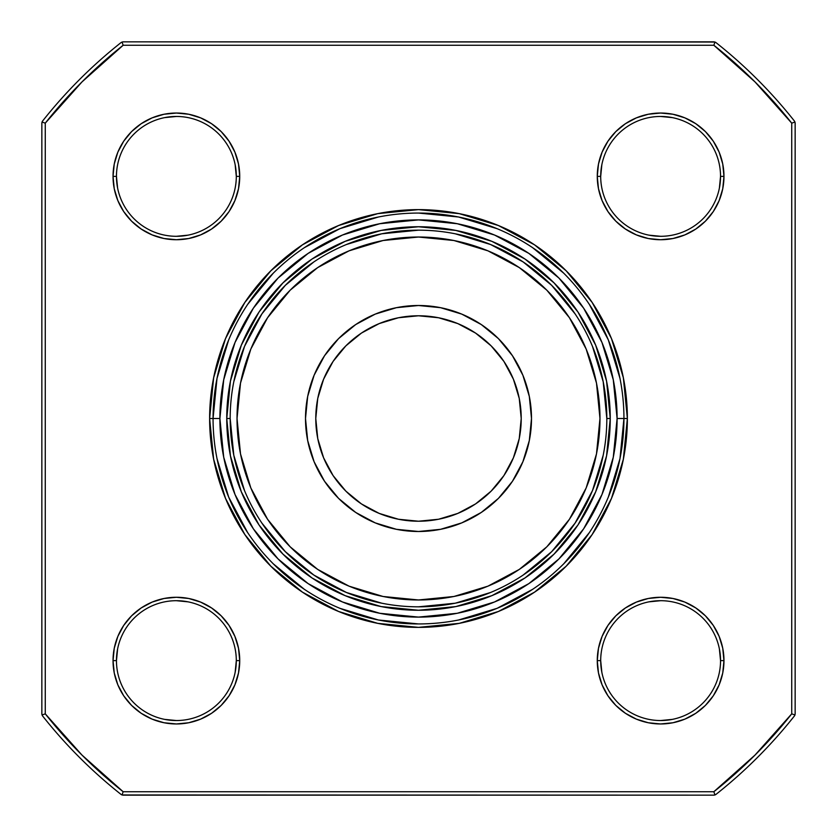 <?xml version="1.0" encoding="UTF-8"?>
<svg xmlns="http://www.w3.org/2000/svg" width="837" height="837" viewBox="0 0 837 837"><rect width="100%" height="100%" fill="white"/><g stroke="black" fill="none" stroke-linecap="round" stroke-linejoin="round"><path stroke-width="1.26" d="M361.427 503.916L379.192 513.405L398.464 519.254L418.5 521.221A102.721 102.721 0 0 1 315.779 418.5A102.721 102.721 0 0 1 418.5 315.779L438.536 317.746L457.808 323.595L475.573 333.084L491.141 345.859L503.916 361.427L513.405 379.192L519.254 398.464L521.221 418.5L519.254 438.536L513.405 457.808L503.916 475.573L491.141 491.141L475.573 503.916L457.808 513.405L438.536 519.254L418.5 521.221L398.464 519.254L379.192 513.405L361.427 503.916L345.859 491.141L333.084 475.573L323.595 457.808L317.746 438.536L315.779 418.5L317.746 398.464L323.595 379.192L333.084 361.427L345.859 345.859L361.427 333.084L379.192 323.595L398.464 317.746L418.5 315.779A102.721 102.721 0 0 1 521.221 418.5A102.721 102.721 0 0 1 418.5 521.221L438.536 519.254M418.5 531.495A112.995 112.995 0 0 0 531.495 418.5A112.995 112.995 0 0 0 418.5 305.505A112.995 112.995 0 0 1 531.495 418.5A112.995 112.995 0 0 1 418.5 531.495A112.995 112.995 0 0 1 305.505 418.5A112.995 112.995 0 0 1 418.5 305.505L396.456 307.681L375.258 314.105L355.725 324.547L338.598 338.598L324.547 355.725L314.105 375.258L307.681 396.456L305.505 418.5L307.681 440.544L314.105 461.742L324.547 481.275L338.598 498.402L355.725 512.453L375.258 522.895L396.456 529.319L418.5 531.495A112.995 112.995 0 0 1 305.505 418.5A112.995 112.995 0 0 1 418.5 305.505A112.995 112.995 0 0 1 531.495 418.5A112.995 112.995 0 0 1 418.5 531.495L440.544 529.319L461.742 522.895L481.275 512.453L498.402 498.402L512.453 481.275L522.895 461.742L529.319 440.544L531.495 418.5L529.319 396.456L522.895 375.258L512.453 355.725L498.402 338.598L481.275 324.547L461.742 314.105L440.544 307.681L418.5 305.505A112.995 112.995 0 0 0 305.505 418.5A112.995 112.995 0 0 0 418.5 531.495M598.424 442.177L599.972 418.5L596.488 453.905L586.162 487.95L569.39 519.327L546.823 546.823L519.327 569.39L487.95 586.162L453.905 596.488L418.5 599.972A181.472 181.472 0 0 1 237.028 418.5A181.472 181.472 0 0 1 418.5 237.028A181.472 181.472 0 0 1 599.972 418.5A181.472 181.472 0 0 1 418.5 599.972A181.472 181.472 0 0 1 237.028 418.5A181.472 181.472 0 0 1 418.5 237.028L383.095 240.512L349.05 250.838L317.673 267.61L290.177 290.177L267.61 317.673L250.838 349.05L240.512 383.095L237.028 418.5L240.512 453.905L250.838 487.95L267.61 519.327L290.177 546.823L317.673 569.39L349.05 586.162L383.095 596.488L418.5 599.972A181.472 181.472 0 0 0 599.972 418.5A181.472 181.472 0 0 0 418.5 237.028A181.472 181.472 0 0 1 599.972 418.5A181.472 181.472 0 0 1 418.5 599.972L394.823 598.424M244.509 490.566L233.795 455.244L230.175 418.5A188.325 188.325 0 0 1 418.5 230.175A188.325 188.325 0 0 1 606.825 418.5L610.246 418.5A191.746 191.746 0 0 1 418.5 610.246A191.746 191.746 0 0 1 226.754 418.5L230.175 418.5A188.325 188.325 0 0 0 418.5 606.825A188.325 188.325 0 0 0 606.825 418.5L610.246 418.5A191.746 191.746 0 0 1 418.5 610.246A191.746 191.746 0 0 1 226.754 418.5L230.175 418.5A188.325 188.325 0 0 0 418.5 606.825A188.325 188.325 0 0 0 606.825 418.5L610.246 418.5L606.563 381.097L595.651 345.116L577.938 311.971L554.084 282.916L525.029 259.062L491.884 241.349L455.903 230.437L418.5 226.754L381.097 230.437L345.116 241.349L311.971 259.062L282.916 282.916L259.062 311.971L241.349 345.116L230.437 381.097L226.754 418.5L230.437 455.903L241.349 491.884L259.062 525.029L282.916 554.084L311.971 577.938L345.116 595.651L381.097 606.563L418.5 610.246L455.903 606.563L491.884 595.651L525.029 577.938L554.084 554.084L577.938 525.029L595.651 491.884L606.563 455.903L610.246 418.5A191.746 191.746 0 0 0 418.5 226.754A191.746 191.746 0 0 0 226.754 418.5L230.175 418.5A188.325 188.325 0 0 1 418.5 230.175A188.325 188.325 0 0 1 606.825 418.5L603.205 381.756L592.491 346.434M623.356 459.251L627.373 418.5A208.873 208.873 0 0 1 418.5 627.373A208.873 208.873 0 0 1 209.627 418.5L213.644 459.251L225.53 498.433L244.833 534.54L270.811 566.189L302.46 592.167L338.567 611.47L377.749 623.356L418.5 627.373L459.251 623.356L498.433 611.47L534.54 592.167L566.189 566.189L592.167 534.54L611.47 498.433L623.356 459.251L627.373 418.5L617.099 418.5A198.599 198.599 0 0 1 418.5 617.099A198.599 198.599 0 0 1 219.901 418.5A198.599 198.599 0 0 1 418.5 219.901A198.599 198.599 0 0 1 617.099 418.5L623.942 418.5A205.442 205.442 0 0 0 418.5 213.058A205.442 205.442 0 0 0 213.058 418.5L219.901 418.5L223.72 379.757L235.019 342.5L253.37 308.162L278.072 278.072L308.162 253.37L342.5 235.019L379.757 223.72L418.5 219.901L457.243 223.72L494.5 235.019L528.838 253.37L558.928 278.072L583.63 308.162L601.981 342.5L613.28 379.757L617.099 418.5L613.28 457.243L601.981 494.5L583.63 528.838L558.928 558.928L528.838 583.63L494.5 601.981L457.243 613.28L418.5 617.099L379.757 613.28L342.5 601.981L308.162 583.63L278.072 558.928L253.37 528.838L235.019 494.5L223.72 457.243L219.901 418.5A198.599 198.599 0 0 1 418.5 219.901A198.599 198.599 0 0 1 617.099 418.5L623.942 418.5A205.442 205.442 0 0 0 418.5 213.058A205.442 205.442 0 0 0 213.058 418.5L217.003 378.418L228.689 339.874M117.609 648.926L116.458 660.623A59.919 59.919 0 0 0 176.377 720.542A59.919 59.919 0 0 0 236.306 660.623L239.727 660.623A63.35 63.35 0 0 1 176.377 723.963A63.35 63.35 0 0 1 113.037 660.623L116.458 660.623A59.919 59.919 0 0 0 176.377 720.542A59.919 59.919 0 0 0 236.306 660.623L239.727 660.623L238.514 648.256L234.904 636.382L229.045 625.427L221.177 615.823L211.573 607.955L200.618 602.096L188.743 598.486L176.377 597.273L164.021 598.486L152.135 602.096L141.191 607.955L131.587 615.823L123.709 625.427L117.86 636.382L114.25 648.256L113.037 660.623L114.25 672.979L117.86 684.865L123.709 695.809L131.587 705.413L141.191 713.291L152.135 719.14L164.021 722.749L176.377 723.963L188.743 722.749L200.618 719.14L211.573 713.291L221.177 705.413L229.045 695.809L234.904 684.865L238.514 672.979L239.727 660.623A63.35 63.35 0 0 0 176.377 597.273A63.35 63.35 0 0 0 113.037 660.623L116.458 660.623A59.919 59.919 0 0 1 176.377 600.694A59.919 59.919 0 0 1 236.306 660.623L239.727 660.623A63.35 63.35 0 0 1 176.377 723.963A63.35 63.35 0 0 1 113.037 660.623L116.458 660.623A59.919 59.919 0 0 1 176.377 600.694A59.919 59.919 0 0 1 236.306 660.623L235.155 672.31M117.609 188.074L116.458 176.377A59.919 59.919 0 0 0 176.377 236.306A59.919 59.919 0 0 0 236.306 176.377L239.727 176.377A63.35 63.35 0 0 1 176.377 239.727A63.35 63.35 0 0 1 113.037 176.377L116.458 176.377A59.919 59.919 0 0 0 176.377 236.306A59.919 59.919 0 0 0 236.306 176.377L239.727 176.377L238.514 164.021L234.904 152.135L229.045 141.191L221.177 131.587L211.573 123.709L200.618 117.86L188.743 114.25L176.377 113.037L164.021 114.25L152.135 117.86L141.191 123.709L131.587 131.587L123.709 141.191L117.86 152.135L114.25 164.021L113.037 176.377L114.25 188.743L117.86 200.618L123.709 211.573L131.587 221.177L141.191 229.045L152.135 234.904L164.021 238.514L176.377 239.727L188.743 238.514L200.618 234.904L211.573 229.045L221.177 221.177L229.045 211.573L234.904 200.618L238.514 188.743L239.727 176.377A63.35 63.35 0 0 0 176.377 113.037A63.35 63.35 0 0 0 113.037 176.377L116.458 176.377A59.919 59.919 0 0 1 176.377 116.458A59.919 59.919 0 0 1 236.306 176.377L239.727 176.377A63.35 63.35 0 0 1 176.377 239.727A63.35 63.35 0 0 1 113.037 176.377L116.458 176.377A59.919 59.919 0 0 1 176.377 116.458A59.919 59.919 0 0 1 236.306 176.377L235.155 164.69M608.311 497.126L619.997 458.582L623.942 418.5A205.442 205.442 0 0 1 418.5 623.942A205.442 205.442 0 0 1 213.058 418.5A205.442 205.442 0 0 0 418.5 623.942A205.442 205.442 0 0 0 623.942 418.5L627.373 418.5L623.356 377.749L611.47 338.567L592.167 302.46L566.189 270.811L534.54 244.833L498.433 225.53L459.251 213.644L418.5 209.627L377.749 213.644L338.567 225.53L302.46 244.833L270.811 270.811L244.833 302.46L225.53 338.567L213.644 377.749L209.627 418.5L219.901 418.5L209.627 418.5L213.644 459.251L225.53 498.433M601.845 672.31L600.694 660.623A59.919 59.919 0 0 0 660.623 720.542A59.919 59.919 0 0 0 720.542 660.623L723.963 660.623A63.35 63.35 0 0 1 660.623 723.963A63.35 63.35 0 0 1 597.273 660.623L600.694 660.623A59.919 59.919 0 0 0 660.623 720.542A59.919 59.919 0 0 0 720.542 660.623L723.963 660.623L722.749 648.256L719.14 636.382L713.291 625.427L705.413 615.823L695.809 607.955L684.865 602.096L672.979 598.486L660.623 597.273L648.256 598.486L636.382 602.096L625.427 607.955L615.823 615.823L607.955 625.427L602.096 636.382L598.486 648.256L597.273 660.623L598.486 672.979L602.096 684.865L607.955 695.809L615.823 705.413L625.427 713.291L636.382 719.14L648.256 722.749L660.623 723.963L672.979 722.749L684.865 719.14L695.809 713.291L705.413 705.413L713.291 695.809L719.14 684.865L722.749 672.979L723.963 660.623A63.35 63.35 0 0 0 660.623 597.273A63.35 63.35 0 0 0 597.273 660.623L600.694 660.623A59.919 59.919 0 0 1 660.623 600.694A59.919 59.919 0 0 1 720.542 660.623L723.963 660.623A63.35 63.35 0 0 1 660.623 723.963A63.35 63.35 0 0 1 597.273 660.623L600.694 660.623A59.919 59.919 0 0 1 660.623 600.694A59.919 59.919 0 0 1 720.542 660.623L719.391 648.926M601.845 164.69L600.694 176.377A59.919 59.919 0 0 0 660.623 236.306A59.919 59.919 0 0 0 720.542 176.377L723.963 176.377A63.35 63.35 0 0 1 660.623 239.727A63.35 63.35 0 0 1 597.273 176.377L600.694 176.377A59.919 59.919 0 0 0 660.623 236.306A59.919 59.919 0 0 0 720.542 176.377L723.963 176.377L722.749 164.021L719.14 152.135L713.291 141.191L705.413 131.587L695.809 123.709L684.865 117.86L672.979 114.25L660.623 113.037L648.256 114.25L636.382 117.86L625.427 123.709L615.823 131.587L607.955 141.191L602.096 152.135L598.486 164.021L597.273 176.377L598.486 188.743L602.096 200.618L607.955 211.573L615.823 221.177L625.427 229.045L636.382 234.904L648.256 238.514L660.623 239.727L672.979 238.514L684.865 234.904L695.809 229.045L705.413 221.177L713.291 211.573L719.14 200.618L722.749 188.743L723.963 176.377A63.35 63.35 0 0 0 660.623 113.037A63.35 63.35 0 0 0 597.273 176.377L600.694 176.377A59.919 59.919 0 0 1 660.623 116.458A59.919 59.919 0 0 1 720.542 176.377L723.963 176.377A63.35 63.35 0 0 1 660.623 239.727A63.35 63.35 0 0 1 597.273 176.377L600.694 176.377A59.919 59.919 0 0 1 660.623 116.458A59.919 59.919 0 0 1 720.542 176.377L719.391 188.074M715.729 42.415L713.846 41.85L123.154 41.85L122.035 42.038L123.154 45.271L122.035 42.038L123.154 41.85L714.965 42.038L713.846 45.271L123.154 45.271L122.035 42.038L123.154 45.271A475.95 475.95 0 0 0 45.271 123.154L42.038 122.035L41.85 123.154L42.038 122.035L45.271 123.154L45.271 713.846L42.038 714.965L45.271 713.846L45.271 123.154A475.95 475.95 0 0 1 123.154 45.271L713.846 45.271A475.95 475.95 0 0 1 791.729 123.154L791.729 713.846L755.047 755.047L713.846 791.729L123.154 791.729L81.953 755.047L45.271 713.846L45.271 123.154L81.953 81.953L123.154 45.271L713.846 45.271L755.047 81.953L791.729 123.154L791.729 713.846A475.95 475.95 0 0 1 713.846 791.729L123.154 791.729A475.95 475.95 0 0 1 45.271 713.846L42.038 714.965L42.593 715.97L41.85 713.846L41.85 123.154L41.85 713.846L42.593 715.97A479.371 479.371 0 0 0 121.03 794.407L122.035 794.962L123.154 791.729A475.95 475.95 0 0 1 45.271 713.846L42.038 714.965L41.85 713.846L41.85 123.154L42.593 121.03A479.371 479.371 0 0 1 121.03 42.593L122.035 42.038L121.03 42.593A479.371 479.371 0 0 0 42.593 121.03L42.038 122.035L45.271 123.154L42.038 122.035L45.271 123.154L42.038 122.035L42.593 121.03A479.371 479.371 0 0 1 121.03 42.593L123.154 41.85L713.846 41.85L714.965 42.038L713.846 45.271L714.965 42.038L713.846 45.271L714.965 42.038L715.97 42.593A479.371 479.371 0 0 1 794.407 121.03L794.962 122.035L791.729 123.154L794.962 122.035L791.729 123.154L794.962 122.035L795.15 123.154L795.15 713.846L795.15 123.154L794.407 121.03A479.371 479.371 0 0 0 715.97 42.593L714.965 42.038L713.846 45.271A475.95 475.95 0 0 1 791.729 123.154L791.729 713.846A475.95 475.95 0 0 1 713.846 791.729L714.965 794.962L713.846 791.729L714.965 794.962L713.846 791.729L123.154 791.729L122.035 794.962L121.03 794.407A479.371 479.371 0 0 1 42.593 715.97A479.371 479.371 0 0 0 121.03 794.407L122.035 794.962L123.154 791.729L122.035 794.962L121.271 794.585M213.644 377.749L209.627 418.5L213.058 418.5A205.442 205.442 0 0 1 418.5 213.058A205.442 205.442 0 0 1 623.942 418.5L627.373 418.5L623.356 377.749L611.47 338.567M459.251 213.644L418.5 209.627L377.749 213.644L338.567 225.53M377.749 623.356L418.5 627.373L459.251 623.356L498.433 611.47M122.035 794.962L713.846 795.15L715.97 794.407L713.846 795.15L123.154 795.15L122.035 794.962L123.154 791.729L122.035 794.962L123.154 795.15L713.846 795.15L714.965 794.962L713.846 791.729L714.965 794.962L715.97 794.407A479.371 479.371 0 0 0 794.407 715.97L794.962 714.965L791.729 713.846L794.962 714.965L794.407 715.97A479.371 479.371 0 0 1 715.97 794.407A479.371 479.371 0 0 0 794.407 715.97L794.962 714.965L791.729 713.846L794.962 714.965L794.585 715.729M648.926 235.155L660.623 236.306M672.31 117.609L660.623 116.458M648.926 601.845L660.623 600.694M672.31 719.391L660.623 720.542M164.69 719.391L176.377 720.542M188.074 601.845L176.377 600.694M164.69 117.609L176.377 116.458M188.074 235.155L176.377 236.306M794.962 714.965L795.15 713.846L794.962 714.965L791.729 713.846L794.962 714.965L795.15 713.846L795.15 123.154L794.962 122.035L791.729 123.154L794.962 122.035L794.407 121.03A479.371 479.371 0 0 0 715.97 42.593M627.373 418.5A208.873 208.873 0 0 0 418.5 209.627A208.873 208.873 0 0 0 209.627 418.5A208.873 208.873 0 0 0 418.5 627.373A208.873 208.873 0 0 0 627.373 418.5A208.873 208.873 0 0 0 418.5 209.627A208.873 208.873 0 0 0 209.627 418.5M247.679 304.365L273.228 273.228M304.365 247.679L339.874 228.689L378.418 217.003M418.5 213.058L458.582 217.003L497.126 228.689M532.635 247.679L563.772 273.228M589.321 304.365L608.311 339.874L619.997 378.418M589.321 532.635L563.772 563.772M532.635 589.321L497.126 608.311L458.582 619.997M418.5 623.942L378.418 619.997L339.874 608.311M304.365 589.321L273.228 563.772M247.679 532.635L228.689 497.126L217.003 458.582M233.795 381.756L244.509 346.434L261.918 313.875L285.333 285.333L313.875 261.918M455.244 233.795L490.566 244.509L523.125 261.918L551.667 285.333L575.082 313.875M603.205 455.244L592.491 490.566L575.082 523.125L551.667 551.667L523.125 575.082M381.756 603.205L346.434 592.491L313.875 575.082L285.333 551.667L261.918 523.125M418.5 230.175L381.756 233.795L346.434 244.509M418.5 606.825L455.244 603.205L490.566 592.491M599.972 418.5L596.488 383.095L586.162 349.05L569.39 317.673L546.823 290.177L519.327 267.61L487.95 250.838L453.905 240.512L418.5 237.028L442.177 238.576M237.028 418.5L238.576 394.823M481.275 324.547L498.402 338.598M512.453 481.275L498.402 498.402M355.725 512.453L338.598 498.402M324.547 355.725L338.598 338.598M503.916 475.573L513.405 457.808L519.254 438.536L521.221 418.5L519.254 398.464M503.916 361.427L491.141 345.859M475.573 333.084L457.808 323.595L438.536 317.746L418.5 315.779L398.464 317.746M333.084 361.427L323.595 379.192L317.746 398.464L315.779 418.5L317.746 438.536M418.5 521.221A102.721 102.721 0 0 1 315.779 418.5A102.721 102.721 0 0 1 418.5 315.779A102.721 102.721 0 0 1 521.221 418.5A102.721 102.721 0 0 1 418.5 521.221M230.175 418.5A188.325 188.325 0 0 0 418.5 606.825A188.325 188.325 0 0 0 606.825 418.5A188.325 188.325 0 0 0 418.5 230.175A188.325 188.325 0 0 0 230.175 418.5M116.458 660.623A59.919 59.919 0 0 0 176.377 720.542A59.919 59.919 0 0 0 236.306 660.623A59.919 59.919 0 0 0 176.377 600.694A59.919 59.919 0 0 0 116.458 660.623M116.458 176.377A59.919 59.919 0 0 0 176.377 236.306A59.919 59.919 0 0 0 236.306 176.377A59.919 59.919 0 0 0 176.377 116.458A59.919 59.919 0 0 0 116.458 176.377M600.694 660.623A59.919 59.919 0 0 0 660.623 720.542A59.919 59.919 0 0 0 720.542 660.623A59.919 59.919 0 0 0 660.623 600.694A59.919 59.919 0 0 0 600.694 660.623M600.694 176.377A59.919 59.919 0 0 0 660.623 236.306A59.919 59.919 0 0 0 720.542 176.377A59.919 59.919 0 0 0 660.623 116.458A59.919 59.919 0 0 0 600.694 176.377M723.963 176.377A63.35 63.35 0 0 0 660.623 113.037A63.35 63.35 0 0 0 597.273 176.377M723.963 660.623A63.35 63.35 0 0 0 660.623 597.273A63.35 63.35 0 0 0 597.273 660.623M239.727 176.377A63.35 63.35 0 0 0 176.377 113.037A63.35 63.35 0 0 0 113.037 176.377M239.727 660.623A63.35 63.35 0 0 0 176.377 597.273A63.35 63.35 0 0 0 113.037 660.623M42.415 121.271L42.038 122.035M45.271 713.846L42.038 714.965L45.271 713.846M623.942 418.5A205.442 205.442 0 0 1 418.5 623.942A205.442 205.442 0 0 1 213.058 418.5M617.099 418.5A198.599 198.599 0 0 1 418.5 617.099A198.599 198.599 0 0 1 219.901 418.5M610.246 418.5A191.746 191.746 0 0 0 418.5 226.754A191.746 191.746 0 0 0 226.754 418.5M418.5 599.972A181.472 181.472 0 0 1 237.028 418.5A181.472 181.472 0 0 1 418.5 237.028"/></g></svg>
